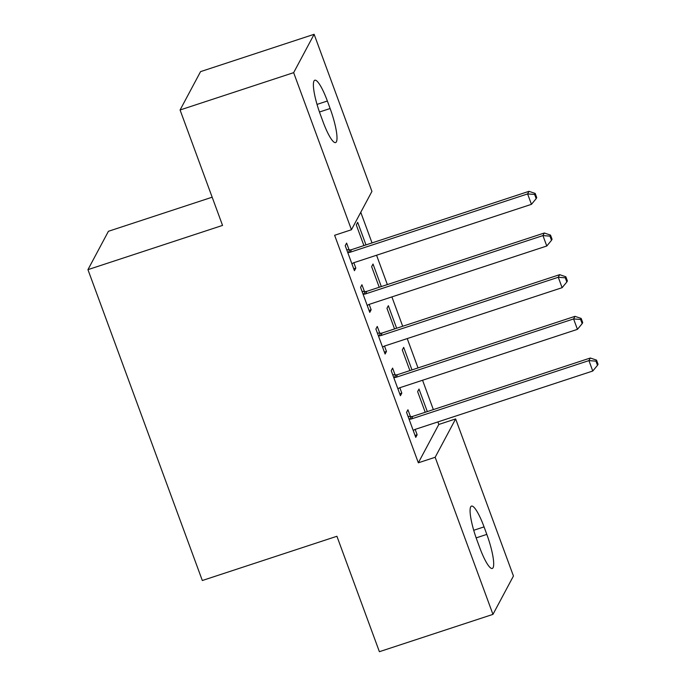 <?xml version="1.0" encoding="UTF-8"?>
<svg xmlns="http://www.w3.org/2000/svg" width="686" height="686" viewBox="0 0 686 686"><rect width="100%" height="100%" fill="white"/><g stroke="black" fill="none" stroke-linecap="round" stroke-linejoin="round"><path stroke-width="1.03" d="M438.817 424.454L455.641 418.923L513.445 576.017L492.96 614.373L379.392 651.7L336.92 536.272L202.319 580.51L87.945 269.649L222.547 225.411L180.075 109.983L200.561 71.627L314.128 34.3L371.932 191.403L351.446 229.75L334.622 235.281L418.34 462.801L438.817 424.454L437.891 421.924M433.355 409.602L422.559 380.25M418.023 367.928L407.227 338.584M402.691 326.262L391.895 296.909M387.358 284.587L376.563 255.243M372.026 242.921L360.767 212.308M212.171 197.199L108.422 231.293L87.945 269.649M411.977 369.917L403.677 347.373L402.296 349.963L409.894 370.603M395.093 374.848L392.606 368.108L391.226 370.697L400.427 395.702L401.807 393.112L399.827 387.727M381.313 286.577L373.021 264.033L371.632 266.622L379.229 287.262M364.429 291.507L361.942 284.767L360.562 287.357L369.763 312.362L371.143 309.772L369.162 304.387M349.097 249.841L346.619 243.093L345.23 245.682L354.43 270.687L355.811 268.097L353.83 262.712M365.981 244.902L357.689 222.358L356.3 224.957L363.897 245.588M379.761 333.182L377.274 326.433L375.894 329.031L385.095 354.027L386.475 351.438L384.494 346.053M396.645 328.242L388.353 305.707L386.964 308.297L394.561 328.928M410.425 416.522L407.938 409.774L406.558 412.372L415.759 437.368L417.139 434.778L415.159 429.393M427.309 411.583L419.009 389.048L417.628 391.637L425.217 412.269M486.811 534.394A28.872 5.531 -108.2 0 1 492.282 568.454A28.872 5.531 -108.2 0 1 479.728 547.66L476.967 540.156A28.872 5.531 -108.2 0 1 471.496 506.097A28.872 5.531 -108.2 0 1 484.059 526.891L486.811 534.394L476.161 537.893M492.96 614.373L435.164 457.279L455.641 418.923M180.075 109.983L293.651 72.656L314.128 34.3M418.34 462.801L435.164 457.279M351.446 229.75L293.651 72.656M320.276 114.288A28.872 5.531 -108.2 0 1 314.805 80.219A28.872 5.531 -108.2 0 1 327.368 101.014L330.12 108.517A28.872 5.531 -108.2 0 1 335.591 142.577A28.872 5.531 -108.2 0 1 323.037 121.782L320.276 114.288M353.727 268.783L355.811 268.097M369.059 310.449L371.143 309.772M384.392 352.124L386.475 351.438M399.724 393.798L401.807 393.112M415.056 435.464L417.139 434.778M347.716 252.431L348.419 252.474A4.51 4.356 -151.9 0 0 350.1 252.259L527.611 193.924L531.444 204.334L353.933 262.678A4.51 4.356 -151.9 0 0 352.475 263.493L351.944 263.947M346.704 249.695L349.8 249.884A4.51 4.356 -151.9 0 0 351.481 249.67L528.992 191.325L527.611 193.924L534.643 194.472L536.178 198.64L536.726 197.602L535.191 193.435L534.643 194.472M535.191 193.435L528.992 191.325M531.444 204.334L536.178 198.64M363.048 294.105L363.752 294.148A4.51 4.356 -151.9 0 0 365.432 293.934L542.943 235.59L546.776 246.008L369.265 304.344A4.51 4.356 -151.9 0 0 367.807 305.167L367.276 305.613M362.036 291.361L365.132 291.55A4.51 4.356 -151.9 0 0 366.813 291.336L544.324 233L542.943 235.59L549.975 236.138L551.51 240.306L552.058 239.268L550.524 235.101L549.975 236.138M550.524 235.101L544.324 233M546.776 246.008L551.51 240.306M378.372 335.771L379.084 335.814A4.51 4.356 -151.9 0 0 380.764 335.6L558.275 277.264L562.108 287.683L384.597 346.018A4.51 4.356 -151.9 0 0 383.14 346.833L382.608 347.288M377.369 333.036L380.464 333.225A4.51 4.356 -151.9 0 0 382.145 333.01L559.656 274.666L558.275 277.264L565.307 277.813L566.842 281.98L567.391 280.943L565.856 276.775L565.307 277.813M565.856 276.775L559.656 274.666M562.108 287.683L566.842 281.98M393.704 377.446L394.416 377.489A4.51 4.356 -151.9 0 0 396.096 377.274L573.599 318.93L577.432 329.349L399.929 387.693A4.51 4.356 -151.9 0 0 398.472 388.508L397.94 388.953M392.701 374.702L395.796 374.899A4.51 4.356 -151.9 0 0 397.477 374.676L574.988 316.34L573.599 318.93L580.639 319.479L582.165 323.646L582.723 322.617L581.188 318.45L580.639 319.479M581.188 318.45L574.988 316.34M577.432 329.349L582.165 323.646M409.036 419.112L409.748 419.155A4.51 4.356 -151.9 0 0 411.429 418.94L588.931 360.604L592.764 371.023L415.262 429.359A4.51 4.356 -151.9 0 0 413.804 430.173L413.272 430.628M408.033 416.376L411.128 416.565A4.51 4.356 -151.9 0 0 412.809 416.351L590.32 358.015L588.931 360.604L595.971 361.153L597.497 365.321L598.055 364.283L596.52 360.116L595.971 361.153M596.52 360.116L590.32 358.015M592.764 371.023L597.497 365.321M327.368 101.014L317.035 104.409M330.12 108.517L319.47 112.015M484.059 526.891L473.726 530.287M348.419 252.474L349.8 249.884M350.1 252.259L351.481 249.67M363.752 294.148L365.132 291.55M365.432 293.934L366.813 291.336M379.084 335.814L380.464 333.225M380.764 335.6L382.145 333.01M394.416 377.489L395.796 374.899M396.096 377.274L397.477 374.676M409.748 419.155L411.128 416.565M411.429 418.94L412.809 416.351"/></g></svg>
